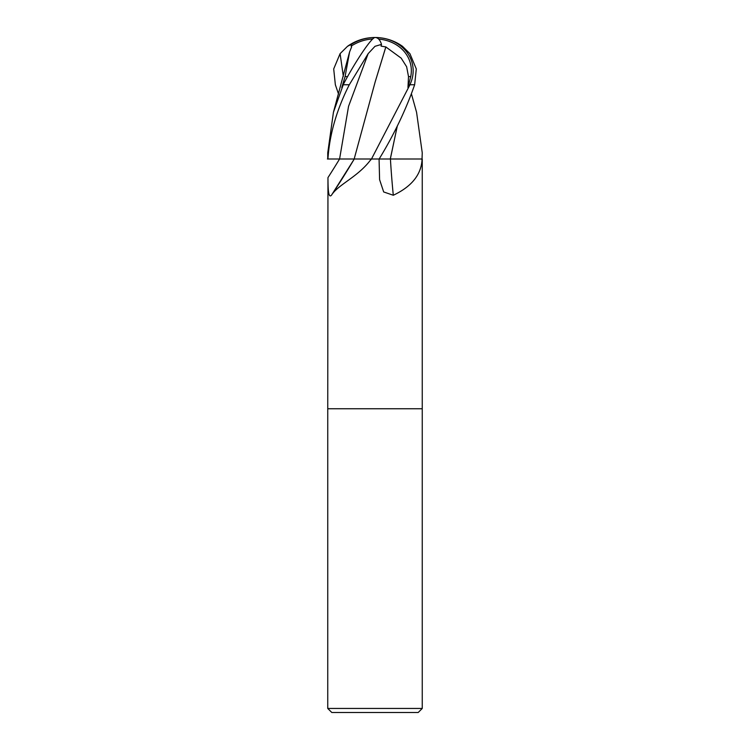 <?xml version="1.0" encoding="UTF-8"?>
<svg xmlns="http://www.w3.org/2000/svg" width="750" height="750" viewBox="0 0 750 750"><rect width="100%" height="100%" fill="white"/><g stroke="black" fill="none" stroke-linecap="round" stroke-linejoin="round"><path stroke-width="1.12" d="M385.847 46.884L375.15 81.966L354.169 159L371.016 159A689.372 591.309 -64.2 0 1 370.087 160.594C357.253 177.253 337.838 184.838 331.444 195.253C328.069 198.759 328.05 187.266 327.966 177.609L327.75 408.75L422.25 408.75L422.25 708.45L327.75 708.45L331.8 712.5L418.2 712.5L422.25 708.45M397.247 126.131L390.328 159L422.25 159L422.25 408.75L327.75 408.75L327.75 708.45M411.478 94.041L416.569 112.284L422.25 152.831L421.997 160.594C420.741 175.266 411.178 186.825 393.3 195.253L383.681 191.953L379.594 179.662L379.069 159L375 159L379.153 159C394.088 134.522 405.919 109.772 414.647 84.75L416.297 68.944L409.903 53.644L402.488 46.312A47.25 47.25 0 0 0 375 37.5A40.922 4.378 120.2 0 0 343.453 84.188L333.431 112.284L327.75 152.831L327.75 159L339.572 159L327.413 159M370.087 160.594L371.597 159L375 159L371.484 159L409.969 84.75L414.647 84.75M360.469 159L354.262 159A693.309 594.675 -64.2 0 1 331.734 194.812M359.578 159L354.281 159L331.444 195.253M390.422 159A693.309 320.934 -75.4 0 0 393.3 195.253M421.903 159A689.372 319.116 -75.4 0 0 421.997 160.594M327.938 159C329.503 134.522 336.628 109.772 349.294 84.75L368.166 53.644L375 46.312L381.497 44.4A45.75 14.766 -74.7 0 0 375 37.5A40.922 35.166 167.9 0 1 410.175 84.188L409.969 84.75M372.712 38.981A44.072 40.228 127.8 0 0 351.169 46.116L351.562 46.941M351.637 46.884L349.594 51.928L345.084 76.603L347.569 76.603M381.488 44.4L381.066 46.116L385.856 46.941L375.319 81.422M385.866 46.969L401.166 58.134L406.641 66.769L408.506 76.603L410.738 76.603A39.084 33.591 -12.1 0 0 378.656 39.084M338.522 94.041L335.353 84.75L333.703 68.944L340.097 53.644L347.512 46.312L351.281 44.4L351.169 46.116M351.281 44.4A45.75 41.766 -52.2 0 1 375 37.5A40.922 35.166 -167.9 0 0 351.281 44.494M354.216 159L339.581 159A689.006 590.991 -64.2 0 1 327.966 177.609M397.303 126.019L390.281 159M411.291 159L390.356 159M422.25 152.831L422.016 159M408.506 76.603L407.963 87.544L410.738 76.603M407.963 87.544L410.175 84.188M345.084 76.603L341.775 87.544L343.453 84.188M390.328 159L379.153 159M343.219 84.75L349.294 84.75M340.097 53.644L343.341 76.434M368.166 53.644L348.553 106.322L339.581 159M333.431 112.284L349.594 51.928M375 37.5A47.25 47.25 0 0 0 347.512 46.312"/></g></svg>
